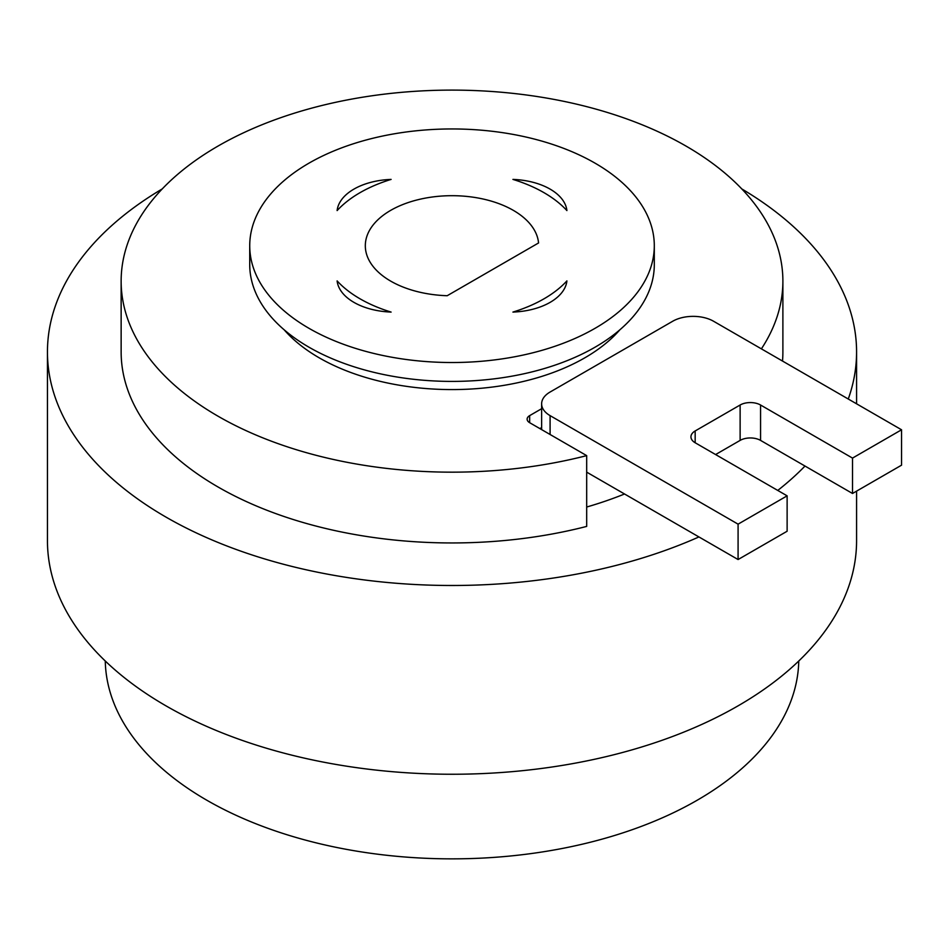 <?xml version="1.0" encoding="UTF-8"?>
<svg xmlns="http://www.w3.org/2000/svg" width="949" height="949" viewBox="0 0 949 949"><rect width="100%" height="100%" fill="white"/><g stroke="black" fill="none" stroke-linecap="round" stroke-linejoin="round"><path stroke-width="1.42" d="M353.93 302.363A57.794 33.369 0 0 0 391.107 312.079A130.037 75.078 0 0 1 360.062 298.828A130.037 75.078 0 0 1 337.12 280.904A57.794 33.369 0 0 0 353.93 302.363M308.983 328.318A202.279 116.786 0 0 0 529.423 353.633A202.279 116.786 0 0 0 654.3 245.744A202.279 116.786 0 0 0 595.047 163.157A202.279 116.786 0 0 0 374.606 137.842A202.279 116.786 0 0 0 249.729 245.744A202.279 116.786 0 0 0 308.983 328.318M249.729 245.744L249.729 264.617A202.279 116.786 0 0 0 308.983 347.204A202.279 116.786 0 0 0 529.423 372.518A202.279 116.786 0 0 0 654.3 264.617L654.3 245.744M798.761 661.002A346.765 200.203 180 0 1 582.828 844.064A346.765 200.203 180 0 1 206.811 800.221A346.765 200.203 180 0 1 105.268 661.002M856.579 491.131L856.579 540.681A404.559 233.573 180 0 1 606.838 756.472A404.559 233.573 180 0 1 165.945 705.831A404.559 233.573 180 0 1 47.45 540.681L47.45 351.913A404.559 233.573 180 0 1 162.232 188.922M741.786 188.922A404.559 233.573 180 0 1 856.579 351.913A404.559 233.573 180 0 1 848.264 399.019M804.989 466.054A404.559 233.573 180 0 1 777.753 490.431M698.927 536.944A404.559 233.573 180 0 1 165.945 517.075A404.559 233.573 180 0 1 47.45 351.913M513.314 210.346A86.691 50.048 0 0 0 418.841 199.504A86.691 50.048 0 0 0 365.318 245.744A86.691 50.048 0 0 0 390.715 281.129A86.691 50.048 0 0 0 447.193 295.72L538.569 242.956A86.691 50.048 0 0 0 513.314 210.346M566.909 210.571A130.037 75.078 0 0 0 543.967 192.659A130.037 75.078 0 0 0 512.923 179.408A57.794 33.369 0 0 1 566.909 210.571M512.923 312.079A130.037 75.078 0 0 0 566.909 280.904A57.794 33.369 0 0 1 512.923 312.079M284.119 329.754A187.831 108.447 0 0 0 319.196 357.82A187.831 108.447 0 0 0 619.911 329.754M624.537 493.99A300.536 173.513 180 0 1 586.684 507.027M218.045 416.208A330.869 191.034 0 0 0 586.684 455.627L586.684 526.41A330.869 191.034 0 0 1 218.045 486.991A330.869 191.034 0 0 1 121.14 351.913L121.14 281.129A330.869 191.034 0 0 0 218.045 416.208M761.395 348.864A330.869 191.034 0 0 0 782.889 281.129A330.869 191.034 0 0 0 685.973 146.051A330.869 191.034 0 0 0 325.388 104.651A330.869 191.034 0 0 0 121.14 281.129M541.63 408.711L529.661 415.626L529.661 422.696L586.684 455.627M529.661 422.696A8.671 5.006 180 0 1 527.122 419.161A8.671 5.006 180 0 1 529.661 415.626M539.874 428.604L541.63 427.584M782.51 361.047A330.869 191.034 0 0 0 782.889 351.913L782.889 281.129M586.684 472.139L738.085 559.542L787.124 531.238L787.124 495.841L695.166 442.756A14.449 8.339 180 0 1 690.943 436.86A14.449 8.339 180 0 1 695.166 430.953L740.125 405.009A14.449 8.339 180 0 1 760.564 405.009L852.51 458.094L852.51 493.48L901.55 465.176L901.55 429.778L713.565 321.248A28.897 16.679 0 0 0 672.699 321.248L550.088 392.032A28.897 16.679 0 0 0 541.63 403.823A28.897 16.679 0 0 0 550.088 415.626L738.085 524.156L738.085 559.542M760.564 405.009L760.564 440.395L852.51 493.48M760.564 440.395A14.449 8.339 0 0 0 740.125 440.395L740.125 405.009M715.605 454.547L740.125 440.395M738.085 524.156L787.124 495.841M852.51 458.094L901.55 429.778M391.107 179.408A130.037 75.078 0 0 0 337.12 210.571A57.794 33.369 0 0 1 391.107 179.408M550.088 415.626L550.088 434.5M695.166 430.953L695.166 442.756M856.579 403.811L856.579 351.913M541.63 403.823L541.63 429.612"/></g></svg>

